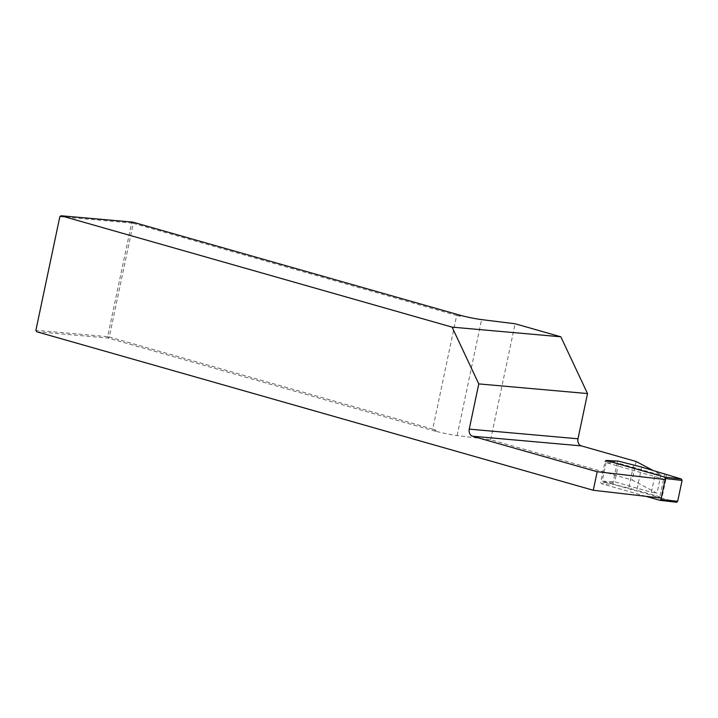 <?xml version="1.0" encoding="UTF-8"?>
<svg xmlns="http://www.w3.org/2000/svg" width="718" height="718" viewBox="0 0 718 718"><rect width="100%" height="100%" fill="white"/><g stroke="black" fill="none" stroke-linecap="round" stroke-linejoin="round"><path stroke-width="0.54" stroke-dasharray="3.59 2.69" d="M664.733 473.647L659.842 496.838L661.475 497.942L676.509 502.223M641.695 467.086L636.803 490.277L659.842 496.838M613.621 484.309L612.948 482.891L617.345 462.015L605.086 461.369L600.688 482.236L601.361 483.663L613.621 484.309L636.803 490.277M645.742 496.3L601.361 483.663M617.345 462.015L618.171 461.1M633.545 465.399L628.654 488.59M666.358 474.751L661.475 497.942M665.119 479.525L606.064 462.589L618.629 463.254L655.301 473.7L660.937 474.661L652.438 470.146M665.81 479.606L661.897 498.157L661.215 498.086M660.937 474.661L657.033 493.212L632.253 480.055L636.166 461.503M36.564 331.707L108.337 338.088L434.309 430.926L436.203 430.324L435.997 431.285A17.851 1.633 11.9 0 0 457.151 435.557L490.654 439.73L632.253 480.055M434.309 430.926L435.997 431.285M59.845 216.648L131.618 223.02L107.664 336.67L35.9 330.289M661.897 498.157L602.16 481.15L614.725 481.814L651.388 492.252L657.033 493.212M460.435 315.328L460.229 316.297L458.739 314.96M133.252 223.343L456.684 315.462L432.73 429.104L109.307 336.993L133.252 223.343L131.618 223.02L132.767 222.122L133.252 223.343M107.664 336.67L108.337 338.088L109.307 336.993L107.664 336.67M432.73 429.104L436.203 430.324M460.229 316.297L456.684 315.462M490.654 439.73L515.093 323.764M606.064 462.589L602.16 481.15M618.629 463.254L614.725 481.814M612.948 482.891L600.688 482.236M457.151 435.557L481.59 319.6M651.388 492.252L655.301 473.7"/><path stroke-width="1.08" d="M618.171 461.1L641.695 467.086L681.391 479.032L682.073 480.45L677.666 501.326L676.625 502.25L660.013 500.329M682.073 480.45L665.335 478.529L660.937 499.396L677.666 501.326M665.335 478.529L664.662 477.102L606.243 460.471L605.086 461.369M676.625 502.25L659.896 500.32L645.742 496.3M659.896 500.32L660.937 499.396M652.438 470.146L636.166 461.503L581.329 445.887L472.588 436.23L597.188 471.717L665.119 479.525M452.089 327.13L560.83 336.796L587.521 393.563L478.78 383.906L452.089 327.13L61.003 215.75L59.845 216.648L35.9 330.289L36.564 331.707L593.274 490.268L597.188 471.717M560.83 336.796L515.093 323.764L481.59 319.6A17.851 1.633 -168.1 0 1 460.435 315.328L132.767 222.122L61.003 215.75M661.215 498.086L593.274 490.268M478.78 383.906L469.249 429.131L577.99 438.788A5.95 4.712 -84.9 0 0 581.329 445.887M472.588 436.23A5.95 4.712 95.1 0 1 469.249 429.131M587.521 393.563L577.99 438.788M618.503 461.118L606.243 460.471M664.662 477.102L681.391 479.032M618.342 461.091L606.082 460.444"/></g></svg>
